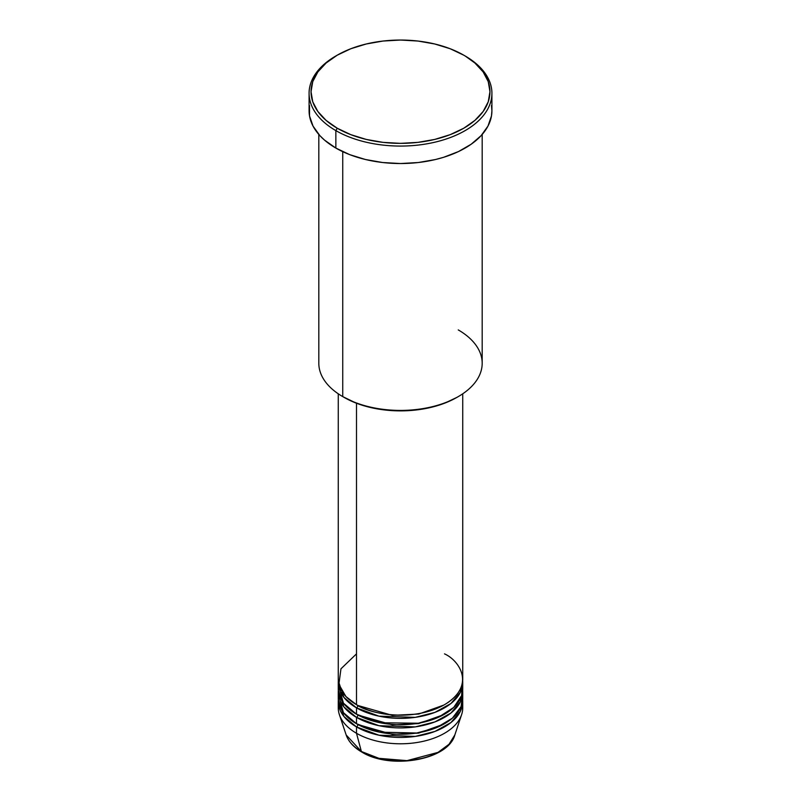 <?xml version="1.0" encoding="UTF-8"?>
<svg xmlns="http://www.w3.org/2000/svg" width="801" height="801" viewBox="0 0 801 801"><rect width="100%" height="100%" fill="white"/><g stroke="black" fill="none" stroke-linecap="round" stroke-linejoin="round"><path stroke-width="1.2" d="M461.606 714.662A62.238 35.935 180 0 1 418.733 742.217A62.238 35.935 180 0 1 356.495 733.265A62.238 35.935 0 0 0 424.32 741.055A62.238 35.935 0 0 0 462.738 707.864A62.238 35.935 0 0 0 462.497 704.68A62.238 35.935 180 0 1 461.606 714.662L454.828 734.968L449.031 744.259L438.017 752.389L407.008 760.64L378.963 758.337L361.381 751.498A1.942 1.121 120 0 0 361.742 752.009A1.942 1.121 -60 0 1 361.381 751.498A55.329 31.94 0 0 0 416.71 759.458A55.329 31.94 0 0 0 454.828 734.968C448.16 760.159 390.417 770.021 361.732 752.009C353.722 747.363 348.535 741.676 346.172 734.968A55.329 31.94 0 0 0 361.381 751.498L356.495 733.265L361.381 751.498L346.172 734.968L339.394 714.662A62.238 35.935 180 0 1 338.503 704.68M356.495 653.866L340.956 668.815L338.883 684.354L345.932 696.55L356.495 704.68A62.238 35.935 0 0 0 424.32 712.469A62.238 35.935 0 0 0 462.738 679.278L462.738 393.802M338.503 685.626L343.449 703.168L356.495 714.212L356.495 707.854L378.973 716.164L415.278 717.356L434.943 712.379L450.963 703.478L460.385 692.244L462.678 680.86A62.238 35.935 180 0 1 462.738 682.452A62.238 35.935 180 0 1 424.32 715.643A62.238 35.935 180 0 1 356.495 707.854A1.942 1.121 120 0 0 357.867 705.481L357.186 705.08L357.867 705.481A1.942 1.121 -60 0 1 356.495 707.854L343.889 697.381L338.322 680.86A62.238 35.935 180 0 0 338.262 682.452L338.262 688.8A62.238 35.935 0 0 0 356.495 714.212A62.238 35.935 0 0 0 424.32 722.001A62.238 35.935 0 0 0 462.738 688.8A62.238 35.935 0 0 0 462.497 685.626M338.262 691.974A62.238 35.935 180 0 0 356.495 717.386L378.973 725.696L415.278 726.887L434.943 721.901L450.963 713.01L460.385 701.776L462.678 690.392A62.238 35.935 180 0 1 462.738 691.974A62.238 35.935 180 0 1 424.32 725.175A62.238 35.935 180 0 1 356.495 717.386A1.942 1.121 120 0 0 357.867 715.003L357.186 714.612L357.867 715.003A1.942 1.121 -60 0 1 356.495 717.386L343.889 706.903L338.322 690.392A62.238 35.935 180 0 0 338.262 691.974L338.262 698.332A62.238 35.935 0 0 0 356.495 723.744A62.238 35.935 0 0 0 424.32 731.523A62.238 35.935 0 0 0 462.738 698.332A62.238 35.935 0 0 0 462.497 695.158L461.066 706.612L452.375 718.187L436.645 727.588L416.77 733.015L379.534 732.164L356.495 723.744L356.495 717.386L356.495 723.744L343.449 712.69L338.503 695.158M338.262 701.506A62.238 35.935 180 0 0 356.495 726.918L378.973 735.218L415.278 736.409L434.943 731.433L450.963 722.532L460.385 711.298L462.678 699.924A62.238 35.935 180 0 1 462.738 701.506A62.238 35.935 180 0 1 424.32 734.707A62.238 35.935 180 0 1 356.495 726.918A1.942 1.121 120 0 0 357.867 724.535L357.186 724.134L357.867 724.535A1.942 1.121 -60 0 1 356.495 726.918L343.889 716.434L338.322 699.924A62.238 35.935 180 0 0 338.262 701.506L338.262 707.864A62.238 35.935 0 0 0 356.495 733.265L356.495 726.918L356.495 733.265A62.238 35.935 180 0 1 339.394 714.662M341.256 693.456L341.987 691.523M458.262 329.912A81.682 47.159 180 0 1 458.262 396.605A81.682 47.159 180 0 1 342.738 396.605L344.11 397.396A79.74 46.037 0 0 0 456.89 397.396L444.805 403.123L431.018 407.379L416.059 410.002L400.5 410.883L384.941 410.002L369.982 407.379L356.195 403.123L342.738 396.605A81.682 47.159 0 0 0 431.759 406.828A81.682 47.159 0 0 0 482.182 363.253L482.182 134.448M337.241 55.179L335.859 55.97A91.414 52.776 0 0 0 335.859 130.613L337.241 128.23A89.462 51.654 180 0 1 337.241 55.179A89.462 51.654 180 0 1 463.759 55.179L450.202 48.751L434.733 43.985L417.952 41.041L400.5 40.05L383.048 41.041L366.267 43.985L350.798 48.751L337.241 55.179L326.107 63.009L317.847 71.94L312.75 81.622L311.038 91.704L312.75 101.777L317.847 111.469L326.107 120.4L337.241 128.23L350.798 134.648L366.267 139.424L383.048 142.368L400.5 143.359L417.952 142.368L434.733 139.424L450.202 134.648L463.759 128.23L474.893 120.4L483.153 111.469L488.25 101.777L489.962 91.704L488.25 81.622L483.153 71.94L474.893 63.009L465.141 55.97A91.414 52.776 0 0 0 464.44 55.579A91.414 52.776 180 0 1 465.141 55.97L463.759 55.179A89.462 51.654 180 0 1 463.759 128.23A89.462 51.654 180 0 1 337.241 128.23L335.859 130.613A91.414 52.776 0 0 0 465.141 130.613A91.414 52.776 0 0 0 465.141 55.97L465.141 55.97A91.414 52.776 180 0 1 491.914 93.286A91.414 52.776 180 0 1 435.484 142.047A91.414 52.776 180 0 1 335.859 130.613L335.859 148.075A91.414 52.776 0 0 0 435.484 159.519A91.414 52.776 0 0 0 491.914 110.758L491.474 115.935L487.979 126.077L481.121 135.639L471.158 144.24L458.492 151.559L443.594 157.306L435.484 159.519L418.332 162.523L400.5 163.534L382.668 162.523L365.516 159.519L349.717 154.643L335.859 148.075L335.859 130.613A91.414 52.776 180 0 1 309.086 93.286A91.414 52.776 180 0 1 336.56 55.579M338.262 682.452A62.238 35.935 180 0 0 356.495 707.854L356.495 714.212L380.105 722.752L418.312 723.233L438.347 717.326L453.726 707.423L461.636 695.538L462.187 684.034M356.495 403.233L356.495 704.68L356.495 403.233M342.738 151.659L342.738 396.605L342.738 151.659M380.044 758.597L390.077 760.359L405.737 760.8M410.923 760.359L420.956 758.597M309.086 93.286L309.086 110.758A91.414 52.776 0 0 0 335.859 148.075L324.495 140.085L319.879 135.639L313.021 126.077L309.526 115.935L309.526 105.582M491.474 105.582L491.914 110.758L491.914 93.286M318.818 134.448L318.818 363.253A81.682 47.159 0 0 0 342.738 396.605L342.738 396.605M338.262 393.802L338.262 679.278A62.238 35.935 0 0 0 356.495 704.68C367.599 713.14 411.334 723.143 444.505 704.68C476.485 685.526 459.153 660.274 444.505 653.866M357.867 724.535L392.36 734.407L418.703 733.105L443.814 724.134L418.703 733.105L392.36 734.407L357.867 724.535M357.867 715.003L392.36 724.885L418.703 723.573L443.814 714.612L418.703 723.573L392.36 724.885L357.867 715.003M357.867 705.481L392.36 715.353L418.703 714.051L443.814 705.08L418.703 714.051L392.36 715.353L357.867 705.481M340.235 691.423L340.205 690.392M458.262 396.605L456.89 397.396M465.141 55.97L463.759 55.179M462.738 682.452L462.738 688.8M462.738 701.506L462.738 707.864M462.738 691.974L462.738 698.332M460.795 690.392L460.685 688.419"/></g></svg>
